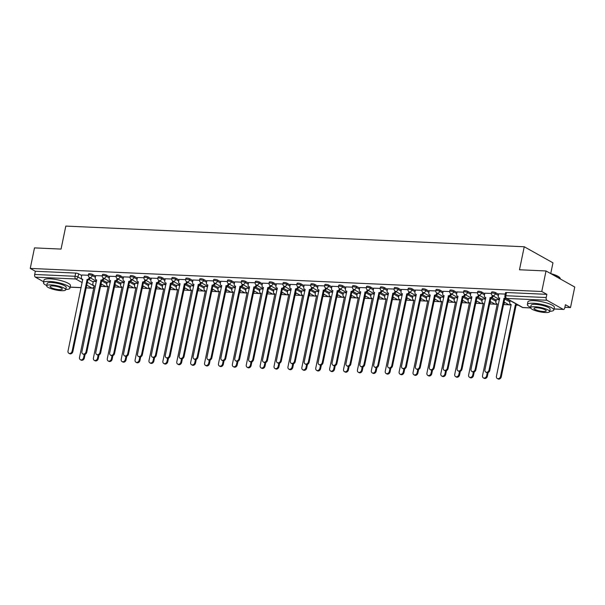 <?xml version="1.0" encoding="UTF-8"?>
<svg xmlns="http://www.w3.org/2000/svg" width="605" height="605" viewBox="0 0 605 605"><rect width="100%" height="100%" fill="white"/><g stroke="black" fill="none" stroke-linecap="round" stroke-linejoin="round"><path stroke-width="0.91" d="M95.613 276.167L92.52 274.436A2.163 0.484 -168.3 0 0 89.585 273.71A2.163 0.484 -168.3 0 0 88.617 273.914L88.383 275.048A2.163 0.484 11.7 0 1 89.351 274.844A2.163 0.484 11.7 0 1 92.285 275.57L95.378 277.302M109.513 276.795L106.412 275.063A2.163 0.484 -168.3 0 0 103.485 274.337A2.163 0.484 -168.3 0 0 102.517 274.541L102.283 275.676A2.163 0.484 11.7 0 1 103.251 275.472A2.163 0.484 11.7 0 1 106.177 276.198L109.278 277.929M123.412 277.423L120.312 275.683A2.163 0.484 -168.3 0 0 117.378 274.965A2.163 0.484 -168.3 0 0 116.41 275.169L116.175 276.303A2.163 0.484 11.7 0 1 117.143 276.099A2.163 0.484 11.7 0 1 120.077 276.825L123.178 278.557M137.305 278.05L134.212 276.311A2.163 0.484 -168.3 0 0 131.277 275.593A2.163 0.484 -168.3 0 0 130.309 275.797L130.075 276.931A2.163 0.484 11.7 0 1 131.043 276.727A2.163 0.484 11.7 0 1 133.977 277.445L137.07 279.185M151.205 278.671L148.104 276.939A2.163 0.484 -168.3 0 0 145.177 276.22A2.163 0.484 -168.3 0 0 144.209 276.424L143.975 277.559A2.163 0.484 11.7 0 1 144.943 277.355A2.163 0.484 11.7 0 1 147.87 278.073L150.97 279.812M165.105 279.298L162.004 277.566A2.163 0.484 -168.3 0 0 159.07 276.848A2.163 0.484 -168.3 0 0 158.102 277.052L157.867 278.187A2.163 0.484 11.7 0 1 158.835 277.982A2.163 0.484 11.7 0 1 161.769 278.701L164.87 280.433M178.997 279.926L175.904 278.194A2.163 0.484 -168.3 0 0 172.969 277.468A2.163 0.484 -168.3 0 0 172.001 277.672L171.767 278.814A2.163 0.484 11.7 0 1 172.735 278.61A2.163 0.484 11.7 0 1 175.669 279.329L178.762 281.06M192.897 280.554L189.796 278.822A2.163 0.484 -168.3 0 0 186.869 278.096A2.163 0.484 -168.3 0 0 185.901 278.3L185.667 279.434A2.163 0.484 11.7 0 1 186.635 279.23A2.163 0.484 11.7 0 1 189.562 279.956L192.662 281.688M206.797 281.181L203.696 279.45A2.163 0.484 -168.3 0 0 200.762 278.724A2.163 0.484 -168.3 0 0 199.794 278.928L199.559 280.062A2.163 0.484 11.7 0 1 200.527 279.858A2.163 0.484 11.7 0 1 203.462 280.584L206.562 282.316M220.689 281.809L217.596 280.077A2.163 0.484 -168.3 0 0 214.662 279.351A2.163 0.484 -168.3 0 0 213.694 279.555L213.459 280.69A2.163 0.484 11.7 0 1 214.427 280.486A2.163 0.484 11.7 0 1 217.354 281.212L220.454 282.943M234.589 282.437L231.488 280.705A2.163 0.484 -168.3 0 0 228.561 279.979A2.163 0.484 -168.3 0 0 227.593 280.183L227.351 281.317A2.163 0.484 11.7 0 1 228.327 281.113A2.163 0.484 11.7 0 1 231.254 281.839L234.354 283.571M248.489 283.064L245.388 281.333A2.163 0.484 -168.3 0 0 242.454 280.607A2.163 0.484 -168.3 0 0 241.486 280.811L241.251 281.945A2.163 0.484 11.7 0 1 242.219 281.741A2.163 0.484 11.7 0 1 245.154 282.467L248.247 284.199M262.381 283.692L259.28 281.96A2.163 0.484 -168.3 0 0 256.354 281.234A2.163 0.484 -168.3 0 0 255.386 281.438L255.151 282.573A2.163 0.484 11.7 0 1 256.119 282.369A2.163 0.484 11.7 0 1 259.046 283.095L262.147 284.826M276.281 284.32L273.18 282.58A2.163 0.484 -168.3 0 0 270.253 281.862A2.163 0.484 -168.3 0 0 269.278 282.066L269.043 283.201A2.163 0.484 11.7 0 1 270.012 282.996A2.163 0.484 11.7 0 1 272.946 283.715L276.046 285.454M290.173 284.947L287.08 283.208A2.163 0.484 -168.3 0 0 284.146 282.49A2.163 0.484 -168.3 0 0 283.178 282.694L282.943 283.828A2.163 0.484 11.7 0 1 283.911 283.624A2.163 0.484 11.7 0 1 286.846 284.342L289.939 286.082M304.073 285.568L300.972 283.836A2.163 0.484 -168.3 0 0 298.046 283.117A2.163 0.484 -168.3 0 0 297.078 283.321L296.843 284.456A2.163 0.484 11.7 0 1 297.811 284.252A2.163 0.484 11.7 0 1 300.738 284.97L303.839 286.702M317.973 286.195L314.872 284.463A2.163 0.484 -168.3 0 0 311.938 283.745A2.163 0.484 -168.3 0 0 310.97 283.949L310.736 285.084A2.163 0.484 11.7 0 1 311.704 284.879A2.163 0.484 11.7 0 1 314.638 285.598L317.738 287.33M331.865 286.823L328.772 285.091A2.163 0.484 -168.3 0 0 325.838 284.365A2.163 0.484 -168.3 0 0 324.87 284.569L324.635 285.704A2.163 0.484 11.7 0 1 325.603 285.499A2.163 0.484 11.7 0 1 328.538 286.226L331.631 287.957M345.765 287.451L342.664 285.719A2.163 0.484 -168.3 0 0 339.738 284.993A2.163 0.484 -168.3 0 0 338.77 285.197L338.535 286.331A2.163 0.484 11.7 0 1 339.503 286.127A2.163 0.484 11.7 0 1 342.43 286.853L345.531 288.585M359.665 288.078L356.564 286.346A2.163 0.484 -168.3 0 0 353.63 285.62A2.163 0.484 -168.3 0 0 352.662 285.825L352.428 286.959A2.163 0.484 11.7 0 1 353.396 286.755A2.163 0.484 11.7 0 1 356.33 287.481L359.43 289.213M373.557 288.706L370.464 286.974A2.163 0.484 -168.3 0 0 367.53 286.248A2.163 0.484 -168.3 0 0 366.562 286.452L366.327 287.587A2.163 0.484 11.7 0 1 367.296 287.383A2.163 0.484 11.7 0 1 370.222 288.109L373.323 289.84M387.457 289.334L384.356 287.602A2.163 0.484 -168.3 0 0 381.43 286.876A2.163 0.484 -168.3 0 0 380.462 287.08L380.227 288.214A2.163 0.484 11.7 0 1 381.195 288.01A2.163 0.484 11.7 0 1 384.122 288.736L387.223 290.468M401.357 289.961L398.256 288.23A2.163 0.484 -168.3 0 0 395.322 287.504A2.163 0.484 -168.3 0 0 394.354 287.708L394.12 288.842A2.163 0.484 11.7 0 1 395.088 288.638A2.163 0.484 11.7 0 1 398.022 289.364L401.123 291.096M415.249 290.589L412.156 288.85A2.163 0.484 -168.3 0 0 409.222 288.131A2.163 0.484 -168.3 0 0 408.254 288.335L408.02 289.47A2.163 0.484 11.7 0 1 408.988 289.266A2.163 0.484 11.7 0 1 411.914 289.992L415.015 291.723M429.149 291.217L426.049 289.477A2.163 0.484 -168.3 0 0 423.122 288.759A2.163 0.484 -168.3 0 0 422.154 288.963L421.912 290.098A2.163 0.484 11.7 0 1 422.887 289.893A2.163 0.484 11.7 0 1 425.814 290.612L428.915 292.351M443.049 291.837L439.948 290.105A2.163 0.484 -168.3 0 0 437.014 289.387A2.163 0.484 -168.3 0 0 436.046 289.591L435.812 290.725A2.163 0.484 11.7 0 1 436.78 290.521A2.163 0.484 11.7 0 1 439.714 291.239L442.807 292.979M456.941 292.465L453.841 290.733A2.163 0.484 -168.3 0 0 450.914 290.014A2.163 0.484 -168.3 0 0 449.946 290.219L449.712 291.353A2.163 0.484 11.7 0 1 450.68 291.149A2.163 0.484 11.7 0 1 453.606 291.867L456.707 293.599M470.841 293.092L467.741 291.36A2.163 0.484 -168.3 0 0 464.814 290.634A2.163 0.484 -168.3 0 0 463.838 290.839L463.604 291.981A2.163 0.484 11.7 0 1 464.572 291.776A2.163 0.484 11.7 0 1 467.506 292.495L470.607 294.227M484.734 293.72L481.64 291.988A2.163 0.484 -168.3 0 0 478.706 291.262A2.163 0.484 -168.3 0 0 477.738 291.466L477.504 292.601A2.163 0.484 11.7 0 1 478.472 292.397A2.163 0.484 11.7 0 1 481.406 293.123L484.499 294.854M498.633 294.348L495.533 292.616A2.163 0.484 -168.3 0 0 492.606 291.89A2.163 0.484 -168.3 0 0 491.638 292.094L491.404 293.228A2.163 0.484 11.7 0 1 492.372 293.024A2.163 0.484 11.7 0 1 495.298 293.75L498.399 295.482M100.407 286.354L106.004 286.611M107.327 286.672L108.189 286.709M114.307 286.982L119.903 287.231M121.227 287.292L122.081 287.337M128.2 287.609L133.796 287.859M135.127 287.92L135.981 287.957M142.099 288.237L147.696 288.487M149.019 288.547L149.881 288.585M155.999 288.865L161.588 289.114M162.919 289.175L163.773 289.213M169.892 289.493L175.488 289.742M176.819 289.803L177.673 289.84M183.791 290.12L189.388 290.37M190.711 290.43L191.573 290.468M197.691 290.748L203.28 290.997M204.611 291.058L205.466 291.096M211.584 291.368L217.18 291.625M218.511 291.686L219.365 291.723M225.484 291.996L231.08 292.253M232.403 292.313L233.265 292.351M239.383 292.623L244.972 292.88M246.303 292.941L247.158 292.979M253.276 293.251L258.872 293.508M260.203 293.561L261.058 293.606M267.176 293.879L272.772 294.128M274.095 294.189L274.957 294.227M281.075 294.506L286.664 294.756M287.995 294.816L288.85 294.854M294.968 295.134L300.564 295.384M301.887 295.444L302.75 295.482M308.868 295.762L314.464 296.011M315.787 296.072L316.642 296.11M322.76 296.389L328.356 296.639M329.687 296.7L330.542 296.737M336.66 297.017L342.256 297.267M343.579 297.327L344.442 297.365M350.56 297.645L356.148 297.894M357.479 297.955L358.334 297.993M364.452 298.265L370.048 298.522M371.379 298.583L372.234 298.62M378.352 298.893L383.948 299.15M385.272 299.21L386.134 299.248M392.252 299.52L397.84 299.777M399.171 299.838L400.026 299.876M406.144 300.148L411.74 300.398M413.071 300.458L413.926 300.503M420.044 300.776L425.64 301.025M426.964 301.086L427.826 301.124M433.944 301.403L439.533 301.653M440.863 301.713L441.718 301.751M447.836 302.031L453.432 302.281M454.763 302.341L455.618 302.379M461.736 302.659L467.332 302.908M468.656 302.969L469.518 303.007M475.636 303.286L481.225 303.536M482.556 303.597L483.41 303.634M489.528 303.914L495.124 304.164M496.448 304.224L497.31 304.262M503.428 304.534L509.024 304.791M510.348 304.852L511.202 304.89M516.564 305.132L518.387 305.215M564.881 307.31L570.5 307.567L565.41 304.723L564.752 307.915A2.163 1.225 92.6 0 1 563.505 309.435A2.163 1.225 92.6 0 1 563.172 309.337L546.92 300.246L506.559 298.424L522.818 307.522L530.577 307.869M560.268 278.935L560.283 278.845A13.514 3.04 -168.3 0 0 560.071 278.088L559.822 277.725A13.189 2.972 11.7 0 0 550.731 273.596L552.97 262.827L524.24 246.757L519.476 269.769L546.028 270.964L541.77 291.497L30.25 268.416L34.5 247.884L61.052 249.086L65.816 226.081L524.24 246.757M546.028 270.964L574.75 287.035L570.5 307.567M43.643 281.779L35.392 277.166A2.163 1.225 -87.4 0 1 34.674 274.458L35.332 271.259L75.693 273.082A2.163 0.484 11.7 0 1 78.62 273.808L81.72 275.54M88.95 279.586L93.208 281.968M35.332 271.259L30.25 268.416M546.86 294.34L506.498 292.517A2.163 0.484 -168.3 0 0 505.53 292.722L504.873 295.921A2.163 0.484 11.7 0 1 505.84 295.716L546.194 297.539L546.86 294.34L541.77 291.497M546.194 297.539A2.163 1.225 92.6 0 0 546.92 300.246M505.258 294.06L498.747 293.818M491.366 293.433L484.847 293.191M499.458 299.702L496.334 299.619M477.474 292.805L470.947 292.563M485.558 299.082L482.442 298.991M463.574 292.177L457.055 291.935M471.666 298.454L468.542 298.363M449.681 291.549L443.155 291.308M457.766 297.826L454.642 297.736M435.781 290.922L429.255 290.68M443.866 297.199L440.75 297.108M421.882 290.294L415.363 290.052M429.973 296.571L426.85 296.48M407.989 289.666L401.463 289.424M416.074 295.943L412.958 295.853M394.089 289.046L387.571 288.797M402.181 295.316L399.058 295.225M380.19 288.419L373.671 288.169M388.281 294.688L385.158 294.597M366.297 287.791L359.771 287.541M374.382 294.06L371.266 293.97M352.397 287.163L345.878 286.921M360.489 293.433L357.366 293.342M338.498 286.536L331.979 286.294M346.589 292.812L343.466 292.722M324.605 285.908L318.079 285.666M332.69 292.185L329.574 292.094M310.705 285.28L304.186 285.038M318.797 291.557L315.674 291.466M296.805 284.652L290.287 284.41M304.897 290.929L301.774 290.839M282.913 284.025L276.387 283.783M290.997 290.302L287.882 290.211M269.013 283.397L262.494 283.155M277.105 289.674L273.982 289.583M255.121 282.769L248.595 282.527M263.205 289.046L260.089 288.956M241.221 282.149L234.702 281.9M249.305 288.419L246.19 288.328M227.321 281.522L220.802 281.272M235.413 287.791L232.29 287.7M213.429 280.894L206.902 280.652M221.513 287.163L218.397 287.072M199.529 280.266L193.01 280.024M207.621 286.536L204.498 286.445M185.629 279.639L179.11 279.397M193.721 285.915L190.598 285.825M171.737 279.011L165.21 278.769M179.821 285.288L176.705 285.197M157.837 278.383L151.318 278.141M165.929 284.66L162.805 284.569M143.937 277.755L137.418 277.513M152.029 284.032L148.906 283.942M130.045 277.128L123.518 276.886M138.129 283.405L135.013 283.314M116.145 276.5L109.626 276.258M124.237 282.777L121.113 282.686M102.245 275.88L95.726 275.63M110.337 282.149L107.214 282.059M102.85 280.213L107.108 282.596M116.742 280.841L121 283.223M130.642 281.461L134.9 283.851M144.535 282.089L148.8 284.471M158.434 282.716L162.692 285.099M172.334 283.344L176.592 285.726M186.227 283.972L190.492 286.354M200.126 284.6L204.384 286.982M214.026 285.227L218.284 287.609M227.919 285.855L232.184 288.237M241.819 286.483L246.076 288.865M255.718 287.11L259.976 289.493M269.611 287.738L273.876 290.12M283.511 288.358L287.768 290.748M297.41 288.986L301.668 291.368M311.303 289.613L315.56 291.996M325.203 290.241L329.46 292.623M339.095 290.869L343.36 293.251M352.995 291.497L357.252 293.879M366.895 292.124L371.152 294.506M380.787 292.752L385.052 295.134M394.687 293.38L398.945 295.762M408.587 294.007L412.844 296.389M422.479 294.627L426.744 297.017M436.379 295.255L440.637 297.637M450.279 295.883L454.536 298.265M464.171 296.51L468.436 298.893M478.071 297.138L482.329 299.52M491.971 297.766L496.229 300.148M505.863 298.394L510.121 300.776M88.353 275.252L81.826 275.003M96.437 281.522L93.321 281.431M498.754 293.765L498.301 295.958A2.163 1.717 -60.8 0 0 499.027 297.932A2.163 1.717 -60.8 0 0 499.654 298.106L484.938 369.814A2.488 1.974 -60.8 0 0 485.777 372.075A2.488 1.974 -60.8 0 0 489.037 369.995L504.018 298.303A2.163 1.717 -60.8 0 0 505.364 297.789M506.007 298.288A2.163 1.717 119.2 0 1 504.767 298.719L489.785 370.419A2.488 1.974 119.2 0 1 486.518 372.498L485.777 372.075M503.889 298.295L504.63 298.711M517.502 304.716A2.163 1.717 119.2 0 1 516.254 305.147L515.513 304.731A2.163 1.717 -60.8 0 0 516.753 304.3M510.159 300.609L509.788 302.387A2.163 1.717 -60.8 0 0 510.514 304.353A2.163 1.717 -60.8 0 0 511.142 304.534L496.433 376.242A2.488 1.974 -60.8 0 0 497.265 378.503A2.488 1.974 -60.8 0 0 500.524 376.423L515.377 304.723M516.125 305.139L501.273 376.847A2.488 1.974 119.2 0 1 498.013 378.919L497.265 378.503M484.855 293.138L484.401 295.331A2.163 1.717 -60.8 0 0 485.127 297.305A2.163 1.717 -60.8 0 0 485.755 297.478L471.045 369.186A2.488 1.974 -60.8 0 0 471.877 371.447A2.488 1.974 -60.8 0 0 475.137 369.375L490.126 297.675A2.163 1.717 -60.8 0 0 492.334 295.694L493.075 296.11A2.163 1.717 119.2 0 1 490.867 298.091L475.885 369.791A2.488 1.974 119.2 0 1 472.626 371.871L471.877 371.447M489.989 297.668L490.738 298.084M470.962 292.51L470.508 294.703A2.163 1.717 -60.8 0 0 471.234 296.677A2.163 1.717 -60.8 0 0 471.862 296.851L457.146 368.558A2.488 1.974 -60.8 0 0 457.977 370.82A2.488 1.974 -60.8 0 0 461.244 368.748L476.226 297.047A2.163 1.717 -60.8 0 0 478.434 295.066L479.183 295.482A2.163 1.717 119.2 0 1 476.974 297.463L461.993 369.163A2.488 1.974 119.2 0 1 458.726 371.243L457.977 370.82M476.09 297.04L476.838 297.456M496.35 299.566L495.896 301.759A2.163 1.717 -60.8 0 0 496.622 303.725A2.163 1.717 -60.8 0 0 497.249 303.907L482.533 375.614A2.488 1.974 -60.8 0 0 483.365 377.875A2.488 1.974 -60.8 0 0 486.632 375.796L487.275 372.695M504.608 302.349L504.57 302.538A2.163 1.717 119.2 0 1 503.504 304.164M488.144 372.521L487.38 376.219A2.488 1.974 119.2 0 1 484.113 378.299L483.365 377.875M482.45 298.938L481.996 301.131A2.163 1.717 -60.8 0 0 482.722 303.105A2.163 1.717 -60.8 0 0 483.35 303.279L468.633 374.987A2.488 1.974 -60.8 0 0 469.472 377.248A2.488 1.974 -60.8 0 0 472.732 375.176L473.375 372.075M490.708 301.721L490.67 301.91A2.163 1.717 119.2 0 1 489.604 303.536M474.244 371.893L473.481 375.592A2.488 1.974 119.2 0 1 470.214 377.671L469.472 377.248M549.695 311.303A13.514 3.04 -168.3 0 0 553.832 310.002A13.514 3.04 -168.3 0 0 547.207 305.873A13.514 3.04 -168.3 0 0 533.413 303.249A13.514 3.04 -168.3 0 0 527.363 304.519A13.514 3.04 -168.3 0 0 530.638 307.355M553.832 310.002L554.369 307.423A13.514 3.04 -168.3 0 0 547.744 303.294A13.514 3.04 -168.3 0 0 533.95 300.67A13.514 3.04 -168.3 0 0 527.893 301.94L527.363 304.519M530.577 307.665L531.069 305.291A9.733 2.193 11.7 0 1 535.425 304.368A9.733 2.193 11.7 0 1 545.355 306.259A9.733 2.193 11.7 0 1 550.127 309.238L549.635 311.613A9.733 2.193 -168.3 0 0 544.863 308.633A9.733 2.193 -168.3 0 0 534.933 306.743A9.733 2.193 -168.3 0 0 530.577 307.665A9.733 2.193 -168.3 0 0 535.349 310.637A9.733 2.193 -168.3 0 0 545.279 312.528A9.733 2.193 -168.3 0 0 549.635 311.613M543.441 311.499A6.269 1.414 -168.3 0 0 546.247 310.909A6.269 1.414 -168.3 0 0 543.169 308.989A6.269 1.414 -168.3 0 0 536.771 307.771A6.269 1.414 -168.3 0 0 533.965 308.361A6.269 1.414 -168.3 0 0 537.036 310.282A6.269 1.414 -168.3 0 0 543.441 311.499M560.071 278.088A13.514 3.04 -168.3 0 0 551.601 274.088M65.794 289.47A13.514 3.04 -168.3 0 0 69.923 288.177A13.514 3.04 -168.3 0 0 63.298 284.04A13.514 3.04 -168.3 0 0 49.512 281.416A13.514 3.04 -168.3 0 0 43.454 282.694A13.514 3.04 -168.3 0 0 46.729 285.53M69.923 288.177L70.46 285.59A13.514 3.04 -168.3 0 0 63.835 281.461A13.514 3.04 -168.3 0 0 50.041 278.837A13.514 3.04 -168.3 0 0 43.991 280.115L43.454 282.694M46.668 285.832L47.16 283.458A9.733 2.193 11.7 0 1 51.523 282.543A9.733 2.193 11.7 0 1 61.453 284.426A9.733 2.193 11.7 0 1 66.217 287.405L65.726 289.78A9.733 2.193 -168.3 0 0 60.961 286.8A9.733 2.193 -168.3 0 0 51.032 284.91A9.733 2.193 -168.3 0 0 46.668 285.832A9.733 2.193 -168.3 0 0 51.44 288.804A9.733 2.193 -168.3 0 0 61.37 290.695A9.733 2.193 -168.3 0 0 65.726 289.78M59.532 289.666A6.269 1.414 -168.3 0 0 62.338 289.077A6.269 1.414 -168.3 0 0 59.267 287.156A6.269 1.414 -168.3 0 0 52.869 285.938A6.269 1.414 -168.3 0 0 50.056 286.536A6.269 1.414 -168.3 0 0 53.134 288.449A6.269 1.414 -168.3 0 0 59.532 289.666M457.062 291.882L456.609 294.083A2.163 1.717 -60.8 0 0 457.335 296.049A2.163 1.717 -60.8 0 0 457.962 296.223L443.246 367.931A2.488 1.974 -60.8 0 0 444.085 370.2A2.488 1.974 -60.8 0 0 447.345 368.12L462.326 296.42A2.163 1.717 -60.8 0 0 464.534 294.438L465.283 294.854A2.163 1.717 119.2 0 1 463.075 296.836L448.093 368.536A2.488 1.974 119.2 0 1 444.826 370.615L444.085 370.2M462.197 296.412L462.938 296.836M443.17 291.255L442.709 293.455A2.163 1.717 -60.8 0 0 443.435 295.421A2.163 1.717 -60.8 0 0 444.062 295.595L429.353 367.303A2.488 1.974 -60.8 0 0 430.185 369.572A2.488 1.974 -60.8 0 0 433.445 367.492L448.434 295.792A2.163 1.717 -60.8 0 0 450.642 293.811L451.39 294.227A2.163 1.717 119.2 0 1 449.175 296.208L434.193 367.908A2.488 1.974 119.2 0 1 430.934 369.988L430.185 369.572M448.297 295.784L449.046 296.208M429.27 290.627L428.816 292.828A2.163 1.717 -60.8 0 0 429.542 294.794A2.163 1.717 -60.8 0 0 430.17 294.968L415.454 366.683A2.488 1.974 -60.8 0 0 416.285 368.944A2.488 1.974 -60.8 0 0 419.552 366.864L434.534 295.164A2.163 1.717 -60.8 0 0 436.742 293.183L437.491 293.599A2.163 1.717 119.2 0 1 435.282 295.588L420.301 367.28A2.488 1.974 119.2 0 1 417.034 369.36L416.285 368.944M434.398 295.157L435.146 295.58M468.557 298.31L468.096 300.503A2.163 1.717 -60.8 0 0 468.822 302.477A2.163 1.717 -60.8 0 0 469.45 302.651L454.741 374.359A2.488 1.974 -60.8 0 0 455.573 376.62A2.488 1.974 -60.8 0 0 458.832 374.548L459.475 371.447M476.816 301.093L476.778 301.282A2.163 1.717 119.2 0 1 475.711 302.908M460.344 371.266L459.581 374.964A2.488 1.974 119.2 0 1 456.321 377.044L455.573 376.62M454.658 297.683L454.204 299.883A2.163 1.717 -60.8 0 0 454.93 301.85A2.163 1.717 -60.8 0 0 455.557 302.024L440.841 373.731A2.488 1.974 -60.8 0 0 441.673 376A2.488 1.974 -60.8 0 0 444.94 373.92L445.583 370.82M462.916 300.466L462.878 300.655A2.163 1.717 119.2 0 1 461.812 302.281M446.452 370.638L445.688 374.336A2.488 1.974 119.2 0 1 442.421 376.416L441.673 376M440.758 297.055L440.304 299.256A2.163 1.717 -60.8 0 0 441.03 301.222A2.163 1.717 -60.8 0 0 441.658 301.396L426.941 373.103A2.488 1.974 -60.8 0 0 427.78 375.372A2.488 1.974 -60.8 0 0 431.04 373.293L431.683 370.192M449.016 299.846L448.978 300.027A2.163 1.717 119.2 0 1 447.919 301.653M432.552 370.01L431.788 373.709A2.488 1.974 119.2 0 1 428.522 375.788L427.78 375.372M426.865 296.427L426.404 298.628A2.163 1.717 -60.8 0 0 427.13 300.594A2.163 1.717 -60.8 0 0 427.765 300.768L413.049 372.483A2.488 1.974 -60.8 0 0 413.88 374.745A2.488 1.974 -60.8 0 0 417.147 372.665L417.783 369.564M435.124 299.218L435.086 299.399A2.163 1.717 119.2 0 1 434.019 301.025M418.66 369.383L417.889 373.081A2.488 1.974 119.2 0 1 414.629 375.16L413.88 374.745M412.965 295.8L412.512 298A2.163 1.717 -60.8 0 0 413.238 299.967A2.163 1.717 -60.8 0 0 413.865 300.14L399.149 371.856A2.488 1.974 -60.8 0 0 399.981 374.117A2.488 1.974 -60.8 0 0 403.248 372.037L403.89 368.937M421.224 298.59L421.186 298.772A2.163 1.717 119.2 0 1 420.12 300.398M404.76 368.755L403.996 372.453A2.488 1.974 119.2 0 1 400.729 374.533L399.981 374.117M399.066 295.179L398.612 297.373A2.163 1.717 -60.8 0 0 399.338 299.339A2.163 1.717 -60.8 0 0 399.965 299.513L385.249 371.228A2.488 1.974 -60.8 0 0 386.088 373.489A2.488 1.974 -60.8 0 0 389.348 371.409L389.991 368.309M407.324 297.962L407.286 298.144A2.163 1.717 119.2 0 1 406.227 299.77M390.86 368.127L390.096 371.825A2.488 1.974 119.2 0 1 386.837 373.905L386.088 373.489M385.173 294.552L384.719 296.745A2.163 1.717 -60.8 0 0 385.445 298.711A2.163 1.717 -60.8 0 0 386.073 298.893L371.357 370.6A2.488 1.974 -60.8 0 0 372.188 372.861A2.488 1.974 -60.8 0 0 375.455 370.782L376.098 367.681M393.431 297.335L393.394 297.524A2.163 1.717 119.2 0 1 392.327 299.142M376.968 367.507L376.197 371.198A2.488 1.974 119.2 0 1 372.937 373.277L372.188 372.861M371.273 293.924L370.82 296.117A2.163 1.717 -60.8 0 0 371.546 298.084A2.163 1.717 -60.8 0 0 372.173 298.265L357.457 369.973A2.488 1.974 -60.8 0 0 358.296 372.234A2.488 1.974 -60.8 0 0 361.556 370.154L362.198 367.053M379.532 296.707L379.494 296.896A2.163 1.717 119.2 0 1 378.427 298.522M363.068 366.88L362.304 370.578A2.488 1.974 119.2 0 1 359.037 372.65L358.296 372.234M357.373 293.296L356.92 295.49A2.163 1.717 -60.8 0 0 357.646 297.456A2.163 1.717 -60.8 0 0 358.273 297.637L343.557 369.345A2.488 1.974 -60.8 0 0 344.396 371.606A2.488 1.974 -60.8 0 0 347.656 369.526L348.298 366.426M365.632 296.079L365.594 296.268A2.163 1.717 119.2 0 1 364.535 297.894M349.168 366.252L348.404 369.95A2.488 1.974 119.2 0 1 345.145 372.022L344.396 371.606M343.481 292.669L343.027 294.862A2.163 1.717 -60.8 0 0 343.753 296.836A2.163 1.717 -60.8 0 0 344.381 297.01L329.664 368.717A2.488 1.974 -60.8 0 0 330.496 370.978A2.488 1.974 -60.8 0 0 333.763 368.906L334.406 365.798M351.739 295.452L351.702 295.641A2.163 1.717 119.2 0 1 350.635 297.267M335.276 365.624L334.505 369.322A2.488 1.974 119.2 0 1 331.245 371.402L330.496 370.978M329.581 292.041L329.128 294.234A2.163 1.717 -60.8 0 0 329.854 296.208A2.163 1.717 -60.8 0 0 330.481 296.382L315.765 368.09A2.488 1.974 -60.8 0 0 316.604 370.351A2.488 1.974 -60.8 0 0 319.863 368.279L320.506 365.178M337.84 294.824L337.802 295.013A2.163 1.717 119.2 0 1 336.735 296.639M321.376 364.996L320.612 368.695A2.488 1.974 119.2 0 1 317.345 370.774L316.604 370.351M315.681 291.413L315.228 293.614A2.163 1.717 -60.8 0 0 315.954 295.58A2.163 1.717 -60.8 0 0 316.581 295.754L301.872 367.462A2.488 1.974 -60.8 0 0 302.704 369.731A2.488 1.974 -60.8 0 0 305.964 367.651L306.606 364.55M323.947 294.196L323.902 294.385A2.163 1.717 119.2 0 1 322.843 296.011M307.476 364.369L306.712 368.067A2.488 1.974 119.2 0 1 303.453 370.147L302.704 369.731M301.789 290.786L301.335 292.986A2.163 1.717 -60.8 0 0 302.061 294.953A2.163 1.717 -60.8 0 0 302.689 295.127L287.972 366.834A2.488 1.974 -60.8 0 0 288.804 369.103A2.488 1.974 -60.8 0 0 292.071 367.023L292.714 363.923M310.047 293.576L310.01 293.758A2.163 1.717 119.2 0 1 308.943 295.384M293.584 363.741L292.82 367.439A2.488 1.974 119.2 0 1 289.553 369.519L288.804 369.103M287.889 290.158L287.435 292.359A2.163 1.717 -60.8 0 0 288.161 294.325A2.163 1.717 -60.8 0 0 288.789 294.499L274.073 366.207A2.488 1.974 -60.8 0 0 274.912 368.475A2.488 1.974 -60.8 0 0 278.171 366.396L278.814 363.295M296.148 292.949L296.11 293.13A2.163 1.717 119.2 0 1 295.043 294.756M279.684 363.113L278.92 366.812A2.488 1.974 119.2 0 1 275.653 368.891L274.912 368.475M273.997 289.53L273.536 291.731A2.163 1.717 -60.8 0 0 274.262 293.697A2.163 1.717 -60.8 0 0 274.889 293.871L260.18 365.586A2.488 1.974 -60.8 0 0 261.012 367.848A2.488 1.974 -60.8 0 0 264.272 365.768L264.914 362.667M282.255 292.321L282.217 292.502A2.163 1.717 119.2 0 1 281.151 294.128M265.784 362.486L265.02 366.184A2.488 1.974 119.2 0 1 261.761 368.263L261.012 367.848M260.097 288.91L259.643 291.103A2.163 1.717 -60.8 0 0 260.369 293.07A2.163 1.717 -60.8 0 0 260.997 293.243L246.28 364.959A2.488 1.974 -60.8 0 0 247.112 367.22A2.488 1.974 -60.8 0 0 250.379 365.14L251.022 362.04M268.355 291.693L268.317 291.875A2.163 1.717 119.2 0 1 267.251 293.501M251.892 361.858L251.128 365.556A2.488 1.974 119.2 0 1 247.861 367.636L247.112 367.22M246.197 288.282L245.743 290.476A2.163 1.717 -60.8 0 0 246.469 292.442A2.163 1.717 -60.8 0 0 247.097 292.616L232.38 364.331A2.488 1.974 -60.8 0 0 233.22 366.592A2.488 1.974 -60.8 0 0 236.479 364.512L237.122 361.412M254.455 291.065L254.418 291.255A2.163 1.717 119.2 0 1 253.359 292.873M237.992 361.238L237.228 364.928A2.488 1.974 119.2 0 1 233.961 367.008L233.22 366.592M232.305 287.655L231.844 289.848A2.163 1.717 -60.8 0 0 232.57 291.814A2.163 1.717 -60.8 0 0 233.205 291.996L218.488 363.703A2.488 1.974 -60.8 0 0 219.32 365.964A2.488 1.974 -60.8 0 0 222.587 363.885L223.222 360.784M240.563 290.438L240.525 290.627A2.163 1.717 119.2 0 1 239.459 292.253M224.1 360.61L223.328 364.308A2.488 1.974 119.2 0 1 220.069 366.38L219.32 365.964M218.405 287.027L217.951 289.22A2.163 1.717 -60.8 0 0 218.677 291.187A2.163 1.717 -60.8 0 0 219.305 291.368L204.588 363.076A2.488 1.974 -60.8 0 0 205.42 365.337A2.488 1.974 -60.8 0 0 208.687 363.257L209.33 360.156M226.663 289.81L226.625 289.999A2.163 1.717 119.2 0 1 225.559 291.625M210.2 359.983L209.436 363.681A2.488 1.974 119.2 0 1 206.169 365.753L205.42 365.337M415.37 290.007L414.917 292.2A2.163 1.717 -60.8 0 0 415.643 294.166A2.163 1.717 -60.8 0 0 416.27 294.34L401.554 366.055A2.488 1.974 -60.8 0 0 402.393 368.316A2.488 1.974 -60.8 0 0 405.652 366.237L420.634 294.537A2.163 1.717 -60.8 0 0 422.842 292.555L423.591 292.971A2.163 1.717 119.2 0 1 421.383 294.96L406.401 366.653A2.488 1.974 119.2 0 1 403.134 368.732L402.393 368.316M420.505 294.537L421.246 294.953M401.478 289.379L401.017 291.572A2.163 1.717 -60.8 0 0 401.743 293.538A2.163 1.717 -60.8 0 0 402.378 293.712L387.661 365.428A2.488 1.974 -60.8 0 0 388.493 367.689A2.488 1.974 -60.8 0 0 391.76 365.609L406.742 293.909A2.163 1.717 -60.8 0 0 408.95 291.928L409.698 292.344A2.163 1.717 119.2 0 1 407.49 294.332L392.501 366.025A2.488 1.974 119.2 0 1 389.242 368.105L388.493 367.689M406.605 293.909L407.354 294.325M387.578 288.751L387.124 290.945A2.163 1.717 -60.8 0 0 387.85 292.911A2.163 1.717 -60.8 0 0 388.478 293.092L373.761 364.8A2.488 1.974 -60.8 0 0 374.593 367.061A2.488 1.974 -60.8 0 0 377.86 364.981L392.842 293.289A2.163 1.717 -60.8 0 0 395.05 291.3L395.799 291.723A2.163 1.717 119.2 0 1 393.59 293.705L378.609 365.397A2.488 1.974 119.2 0 1 375.342 367.477L374.593 367.061M392.705 293.281L393.454 293.697M373.678 288.124L373.224 290.317A2.163 1.717 -60.8 0 0 373.95 292.283A2.163 1.717 -60.8 0 0 374.578 292.465L359.862 364.172A2.488 1.974 -60.8 0 0 360.701 366.433A2.488 1.974 -60.8 0 0 363.96 364.354L378.942 292.661A2.163 1.717 -60.8 0 0 381.158 290.672L381.899 291.096A2.163 1.717 119.2 0 1 379.69 293.077L364.709 364.777A2.488 1.974 119.2 0 1 361.45 366.849L360.701 366.433M378.813 292.654L379.562 293.07M359.786 287.496L359.332 289.689A2.163 1.717 -60.8 0 0 360.058 291.655A2.163 1.717 -60.8 0 0 360.686 291.837L345.969 363.545A2.488 1.974 -60.8 0 0 346.801 365.806A2.488 1.974 -60.8 0 0 350.068 363.726L365.049 292.034A2.163 1.717 -60.8 0 0 367.258 290.052L368.006 290.468A2.163 1.717 119.2 0 1 365.798 292.449L350.809 364.149A2.488 1.974 119.2 0 1 347.55 366.222L346.801 365.806M364.913 292.026L365.662 292.442M345.886 286.868L345.432 289.061A2.163 1.717 -60.8 0 0 346.158 291.035A2.163 1.717 -60.8 0 0 346.786 291.209L332.069 362.917A2.488 1.974 -60.8 0 0 332.901 365.178A2.488 1.974 -60.8 0 0 336.168 363.106L351.15 291.406A2.163 1.717 -60.8 0 0 353.358 289.424L354.106 289.84A2.163 1.717 119.2 0 1 351.898 291.822L336.917 363.522A2.488 1.974 119.2 0 1 333.65 365.601L332.901 365.178M351.021 291.398L351.762 291.814M331.986 286.241L331.532 288.434A2.163 1.717 -60.8 0 0 332.258 290.408A2.163 1.717 -60.8 0 0 332.886 290.582L318.17 362.289A2.488 1.974 -60.8 0 0 319.009 364.55A2.488 1.974 -60.8 0 0 322.268 362.478L337.257 290.778A2.163 1.717 -60.8 0 0 339.465 288.797L340.207 289.213A2.163 1.717 119.2 0 1 337.998 291.194L323.017 362.894A2.488 1.974 119.2 0 1 319.758 364.974L319.009 364.55M337.121 290.771L337.87 291.187M318.094 285.613L317.64 287.814A2.163 1.717 -60.8 0 0 318.366 289.78A2.163 1.717 -60.8 0 0 318.994 289.954L304.277 361.661A2.488 1.974 -60.8 0 0 305.109 363.93A2.488 1.974 -60.8 0 0 308.376 361.851L323.357 290.15A2.163 1.717 -60.8 0 0 325.566 288.169L326.314 288.585A2.163 1.717 119.2 0 1 324.106 290.566L309.117 362.266A2.488 1.974 119.2 0 1 305.858 364.346L305.109 363.93M323.221 290.143L323.97 290.559M304.194 284.985L303.74 287.186A2.163 1.717 -60.8 0 0 304.466 289.152A2.163 1.717 -60.8 0 0 305.094 289.326L290.377 361.034A2.488 1.974 -60.8 0 0 291.217 363.302A2.488 1.974 -60.8 0 0 294.476 361.223L309.457 289.523A2.163 1.717 -60.8 0 0 311.666 287.541L312.414 287.957A2.163 1.717 119.2 0 1 310.206 289.939L295.225 361.639A2.488 1.974 119.2 0 1 291.958 363.718L291.217 363.302M309.329 289.515L310.07 289.939M290.294 284.358L289.84 286.558A2.163 1.717 -60.8 0 0 290.566 288.524A2.163 1.717 -60.8 0 0 291.194 288.698L276.485 360.406A2.488 1.974 -60.8 0 0 277.317 362.675A2.488 1.974 -60.8 0 0 280.576 360.595L295.565 288.895A2.163 1.717 -60.8 0 0 297.773 286.914L298.515 287.33A2.163 1.717 119.2 0 1 296.306 289.311L281.325 361.011A2.488 1.974 119.2 0 1 278.066 363.091L277.317 362.675M295.429 288.887L296.178 289.311M276.402 283.73L275.948 285.931A2.163 1.717 -60.8 0 0 276.674 287.897A2.163 1.717 -60.8 0 0 277.302 288.071L262.585 359.786A2.488 1.974 -60.8 0 0 263.417 362.047A2.488 1.974 -60.8 0 0 266.684 359.967L281.665 288.267A2.163 1.717 -60.8 0 0 283.874 286.286L284.622 286.702A2.163 1.717 119.2 0 1 282.414 288.691L267.433 360.383A2.488 1.974 119.2 0 1 264.166 362.463L263.417 362.047M281.529 288.267L282.278 288.683M262.502 283.11L262.048 285.303A2.163 1.717 -60.8 0 0 262.774 287.269A2.163 1.717 -60.8 0 0 263.402 287.443L248.685 359.158A2.488 1.974 -60.8 0 0 249.525 361.419A2.488 1.974 -60.8 0 0 252.784 359.34L267.765 287.64A2.163 1.717 -60.8 0 0 269.974 285.658L270.722 286.074A2.163 1.717 119.2 0 1 268.514 288.063L253.533 359.756A2.488 1.974 119.2 0 1 250.266 361.835L249.525 361.419M267.637 287.64L268.378 288.056M248.61 282.482L248.148 284.675A2.163 1.717 -60.8 0 0 248.874 286.641A2.163 1.717 -60.8 0 0 249.502 286.815L234.793 358.531A2.488 1.974 -60.8 0 0 235.625 360.792A2.488 1.974 -60.8 0 0 238.884 358.712L253.873 287.02A2.163 1.717 -60.8 0 0 256.081 285.031L256.83 285.454A2.163 1.717 119.2 0 1 254.614 287.435L239.633 359.128A2.488 1.974 119.2 0 1 236.374 361.208L235.625 360.792M253.737 287.012L254.486 287.428M234.71 281.854L234.256 284.048A2.163 1.717 -60.8 0 0 234.982 286.014A2.163 1.717 -60.8 0 0 235.61 286.195L220.893 357.903A2.488 1.974 -60.8 0 0 221.725 360.164A2.488 1.974 -60.8 0 0 224.992 358.084L239.973 286.392A2.163 1.717 -60.8 0 0 242.181 284.403L242.93 284.826A2.163 1.717 119.2 0 1 240.722 286.808L225.741 358.508A2.488 1.974 119.2 0 1 222.474 360.58L221.725 360.164M239.837 286.384L240.586 286.8M220.81 281.227L220.356 283.42A2.163 1.717 -60.8 0 0 221.082 285.386A2.163 1.717 -60.8 0 0 221.71 285.568L206.993 357.275A2.488 1.974 -60.8 0 0 207.833 359.536A2.488 1.974 -60.8 0 0 211.092 357.457L226.073 285.764A2.163 1.717 -60.8 0 0 228.282 283.775L229.03 284.199A2.163 1.717 119.2 0 1 226.822 286.18L211.841 357.88A2.488 1.974 119.2 0 1 208.574 359.952L207.833 359.536M225.945 285.757L226.686 286.173M206.918 280.599L206.456 282.792A2.163 1.717 -60.8 0 0 207.182 284.758A2.163 1.717 -60.8 0 0 207.817 284.94L193.101 356.647A2.488 1.974 -60.8 0 0 193.933 358.909A2.488 1.974 -60.8 0 0 197.2 356.829L212.181 285.137A2.163 1.717 -60.8 0 0 214.389 283.155L215.138 283.571A2.163 1.717 119.2 0 1 212.93 285.552L197.941 357.252A2.488 1.974 119.2 0 1 194.681 359.332L193.933 358.909M212.045 285.129L212.794 285.545M193.018 279.971L192.564 282.164A2.163 1.717 -60.8 0 0 193.29 284.138A2.163 1.717 -60.8 0 0 193.918 284.312L179.201 356.02A2.488 1.974 -60.8 0 0 180.033 358.281A2.488 1.974 -60.8 0 0 183.3 356.209L198.281 284.509A2.163 1.717 -60.8 0 0 200.489 282.527L201.238 282.943A2.163 1.717 119.2 0 1 199.03 284.925L184.049 356.625A2.488 1.974 119.2 0 1 180.782 358.704L180.033 358.281M198.145 284.501L198.894 284.917M179.118 279.344L178.664 281.537A2.163 1.717 -60.8 0 0 179.39 283.511A2.163 1.717 -60.8 0 0 180.018 283.685L165.301 355.392A2.488 1.974 -60.8 0 0 166.141 357.653A2.488 1.974 -60.8 0 0 169.4 355.581L184.381 283.881A2.163 1.717 -60.8 0 0 186.597 281.9L187.338 282.316A2.163 1.717 119.2 0 1 185.13 284.297L170.149 355.997A2.488 1.974 119.2 0 1 166.889 358.077L166.141 357.653M184.253 283.874L185.001 284.289M165.225 278.716L164.772 280.917A2.163 1.717 -60.8 0 0 165.498 282.883A2.163 1.717 -60.8 0 0 166.125 283.057L151.409 354.764A2.488 1.974 -60.8 0 0 152.241 357.033A2.488 1.974 -60.8 0 0 155.508 354.954L170.489 283.253A2.163 1.717 -60.8 0 0 172.697 281.272L173.446 281.688A2.163 1.717 119.2 0 1 171.238 283.669L156.249 355.369A2.488 1.974 119.2 0 1 152.989 357.449L152.241 357.033M170.353 283.246L171.102 283.669M151.326 278.088L150.872 280.289A2.163 1.717 -60.8 0 0 151.598 282.255A2.163 1.717 -60.8 0 0 152.226 282.429L137.509 354.137A2.488 1.974 -60.8 0 0 138.348 356.405A2.488 1.974 -60.8 0 0 141.608 354.326L156.589 282.626A2.163 1.717 -60.8 0 0 158.797 280.644L159.546 281.06A2.163 1.717 119.2 0 1 157.338 283.042L142.357 354.742A2.488 1.974 119.2 0 1 139.089 356.821L138.348 356.405M156.461 282.618L157.202 283.042M204.505 286.399L204.051 288.593A2.163 1.717 -60.8 0 0 204.777 290.559A2.163 1.717 -60.8 0 0 205.405 290.74L190.688 362.448A2.488 1.974 -60.8 0 0 191.528 364.709A2.488 1.974 -60.8 0 0 194.787 362.629L195.43 359.529M212.763 289.182L212.726 289.371A2.163 1.717 119.2 0 1 211.667 290.997M196.3 359.355L195.536 363.053A2.488 1.974 119.2 0 1 192.277 365.133L191.528 364.709M190.613 285.772L190.159 287.965A2.163 1.717 -60.8 0 0 190.885 289.939A2.163 1.717 -60.8 0 0 191.513 290.113L176.796 361.82A2.488 1.974 -60.8 0 0 177.628 364.081A2.488 1.974 -60.8 0 0 180.895 362.009L181.538 358.909M198.871 288.555L198.833 288.744A2.163 1.717 119.2 0 1 197.767 290.37M182.407 358.727L181.636 362.425A2.488 1.974 119.2 0 1 178.377 364.505L177.628 364.081M176.713 285.144L176.259 287.337A2.163 1.717 -60.8 0 0 176.985 289.311A2.163 1.717 -60.8 0 0 177.613 289.485L162.896 361.193A2.488 1.974 -60.8 0 0 163.736 363.454A2.488 1.974 -60.8 0 0 166.995 361.382L167.638 358.281M184.971 287.927L184.933 288.116A2.163 1.717 119.2 0 1 183.867 289.742M168.508 358.099L167.744 361.798A2.488 1.974 119.2 0 1 164.477 363.877L163.736 363.454M162.813 284.516L162.359 286.717A2.163 1.717 -60.8 0 0 163.085 288.683A2.163 1.717 -60.8 0 0 163.713 288.857L148.996 360.565A2.488 1.974 -60.8 0 0 149.836 362.834A2.488 1.974 -60.8 0 0 153.095 360.754L153.738 357.653M171.071 287.299L171.034 287.488A2.163 1.717 119.2 0 1 169.975 289.114M154.608 357.472L153.844 361.17A2.488 1.974 119.2 0 1 150.584 363.25L149.836 362.834M137.426 277.461L136.972 279.661A2.163 1.717 -60.8 0 0 137.698 281.627A2.163 1.717 -60.8 0 0 138.326 281.801L123.609 353.517A2.488 1.974 -60.8 0 0 124.448 355.778A2.488 1.974 -60.8 0 0 127.708 353.698L142.697 281.998A2.163 1.717 -60.8 0 0 144.905 280.017L145.646 280.433A2.163 1.717 119.2 0 1 143.438 282.422L128.457 354.114A2.488 1.974 119.2 0 1 125.197 356.194L124.448 355.778M142.561 281.99L143.309 282.414M148.921 283.889L148.467 286.089A2.163 1.717 -60.8 0 0 149.193 288.056A2.163 1.717 -60.8 0 0 149.821 288.23L135.104 359.937A2.488 1.974 -60.8 0 0 135.936 362.206A2.488 1.974 -60.8 0 0 139.203 360.126L139.846 357.026M157.179 286.679L157.141 286.861A2.163 1.717 119.2 0 1 156.075 288.487M140.715 356.844L139.944 360.542A2.488 1.974 119.2 0 1 136.685 362.622L135.936 362.206M123.533 276.833L123.08 279.034A2.163 1.717 -60.8 0 0 123.806 281A2.163 1.717 -60.8 0 0 124.433 281.174L109.717 352.889A2.488 1.974 -60.8 0 0 110.549 355.15A2.488 1.974 -60.8 0 0 113.816 353.07L128.797 281.37A2.163 1.717 -60.8 0 0 131.005 279.389L131.754 279.805A2.163 1.717 119.2 0 1 129.546 281.794L114.557 353.486A2.488 1.974 119.2 0 1 111.297 355.566L110.549 355.15M128.661 281.37L129.41 281.786M135.021 283.261L134.567 285.462A2.163 1.717 -60.8 0 0 135.293 287.428A2.163 1.717 -60.8 0 0 135.921 287.602L121.204 359.317A2.488 1.974 -60.8 0 0 122.044 361.578A2.488 1.974 -60.8 0 0 125.303 359.499L125.946 356.398M143.279 286.052L143.241 286.233A2.163 1.717 119.2 0 1 142.175 287.859M126.816 356.216L126.052 359.914A2.488 1.974 119.2 0 1 122.785 361.994L122.044 361.578M109.634 276.213L109.18 278.406A2.163 1.717 -60.8 0 0 109.906 280.372A2.163 1.717 -60.8 0 0 110.533 280.546L95.817 352.261A2.488 1.974 -60.8 0 0 96.656 354.522A2.488 1.974 -60.8 0 0 99.916 352.443L114.897 280.743A2.163 1.717 -60.8 0 0 117.105 278.761L117.854 279.177A2.163 1.717 119.2 0 1 115.646 281.166L100.664 352.859A2.488 1.974 119.2 0 1 97.397 354.938L96.656 354.522M114.768 280.743L115.51 281.159M121.121 282.633L120.667 284.834A2.163 1.717 -60.8 0 0 121.393 286.8A2.163 1.717 -60.8 0 0 122.021 286.974L107.312 358.689A2.488 1.974 -60.8 0 0 108.144 360.951A2.488 1.974 -60.8 0 0 111.403 358.871L112.046 355.77M129.387 285.424L129.341 285.605A2.163 1.717 119.2 0 1 128.283 287.231M112.916 355.589L112.152 359.287A2.488 1.974 119.2 0 1 108.892 361.366L108.144 360.951M95.734 275.585L95.28 277.778A2.163 1.717 -60.8 0 0 96.006 279.744A2.163 1.717 -60.8 0 0 96.634 279.926L81.925 351.634A2.488 1.974 -60.8 0 0 82.756 353.895A2.488 1.974 -60.8 0 0 86.016 351.815L101.005 280.123A2.163 1.717 -60.8 0 0 103.213 278.134L103.954 278.557A2.163 1.717 119.2 0 1 101.746 280.538L86.765 352.231A2.488 1.974 119.2 0 1 83.505 354.311L82.756 353.895M100.869 280.115L101.617 280.531M107.229 282.013L106.775 284.206A2.163 1.717 -60.8 0 0 107.501 286.173A2.163 1.717 -60.8 0 0 108.129 286.346L93.412 358.062A2.488 1.974 -60.8 0 0 94.244 360.323A2.488 1.974 -60.8 0 0 97.511 358.243L98.154 355.143M115.487 284.796L115.449 284.978A2.163 1.717 119.2 0 1 114.383 286.604M99.023 354.961L98.26 358.659A2.488 1.974 119.2 0 1 94.993 360.739L94.244 360.323M81.841 274.957L81.388 277.151A2.163 1.717 -60.8 0 0 82.114 279.117A2.163 1.717 -60.8 0 0 82.741 279.298L68.025 351.006A2.488 1.974 -60.8 0 0 68.857 353.267A2.488 1.974 -60.8 0 0 72.124 351.187L87.105 279.495A2.163 1.717 -60.8 0 0 89.313 277.506L90.062 277.929A2.163 1.717 119.2 0 1 87.854 279.911L72.872 351.611A2.488 1.974 119.2 0 1 69.605 353.683L68.857 353.267M86.969 279.487L87.717 279.903M93.329 281.385L92.875 283.579A2.163 1.717 -60.8 0 0 93.601 285.545A2.163 1.717 -60.8 0 0 94.229 285.726L79.512 357.434A2.488 1.974 -60.8 0 0 80.352 359.695A2.488 1.974 -60.8 0 0 83.611 357.615L84.254 354.515M101.587 284.168L101.549 284.358A2.163 1.717 119.2 0 1 100.483 285.976M85.123 354.341L84.36 358.031A2.488 1.974 119.2 0 1 81.093 360.111L80.352 359.695M92.52 274.436L92.285 275.57A2.163 1.717 119.2 0 1 90.077 277.551A2.163 1.717 -60.8 0 1 89.442 277.377L96.482 281.31M106.412 275.063L106.177 276.198A2.163 1.717 119.2 0 1 103.969 278.179A2.163 1.717 -60.8 0 1 103.342 278.005L110.382 281.938M120.312 275.683L120.077 276.825A2.163 1.717 119.2 0 1 117.869 278.807A2.163 1.717 -60.8 0 1 117.241 278.625L124.275 282.565M134.212 276.311L133.977 277.445A2.163 1.717 119.2 0 1 131.761 279.434A2.163 1.717 -60.8 0 1 131.134 279.253L138.174 283.193M148.104 276.939L147.87 278.073A2.163 1.717 119.2 0 1 145.661 280.062A2.163 1.717 -60.8 0 1 145.034 279.881L152.074 283.821M162.004 277.566L161.769 278.701A2.163 1.717 119.2 0 1 159.561 280.682A2.163 1.717 -60.8 0 1 158.933 280.508L165.967 284.448M175.904 278.194L175.669 279.329A2.163 1.717 119.2 0 1 173.453 281.31A2.163 1.717 -60.8 0 1 172.826 281.136L179.867 285.076M189.796 278.822L189.562 279.956A2.163 1.717 119.2 0 1 187.353 281.938A2.163 1.717 -60.8 0 1 186.726 281.764L193.766 285.704M203.696 279.45L203.462 280.584A2.163 1.717 119.2 0 1 201.253 282.565A2.163 1.717 -60.8 0 1 200.626 282.391L207.659 286.331M217.596 280.077L217.354 281.212A2.163 1.717 119.2 0 1 215.146 283.193A2.163 1.717 -60.8 0 1 214.518 283.019L221.559 286.952M231.488 280.705L231.254 281.839A2.163 1.717 119.2 0 1 229.045 283.821A2.163 1.717 -60.8 0 1 228.418 283.647L235.458 287.579M245.388 281.333L245.154 282.467A2.163 1.717 119.2 0 1 242.945 284.448A2.163 1.717 -60.8 0 1 242.318 284.274L249.351 288.207M259.28 281.96L259.046 283.095A2.163 1.717 119.2 0 1 256.838 285.076A2.163 1.717 -60.8 0 1 256.21 284.902L263.251 288.835M273.18 282.58L272.946 283.715A2.163 1.717 119.2 0 1 270.738 285.704A2.163 1.717 -60.8 0 1 270.11 285.522L277.151 289.462M287.08 283.208L286.846 284.342A2.163 1.717 119.2 0 1 284.637 286.331A2.163 1.717 -60.8 0 1 284.002 286.15L291.043 290.09M300.972 283.836L300.738 284.97A2.163 1.717 119.2 0 1 298.53 286.959A2.163 1.717 -60.8 0 1 297.902 286.778L304.943 290.718M314.872 284.463L314.638 285.598A2.163 1.717 119.2 0 1 312.43 287.579A2.163 1.717 -60.8 0 1 311.802 287.405L318.835 291.345M328.772 285.091L328.538 286.226A2.163 1.717 119.2 0 1 326.322 288.207A2.163 1.717 -60.8 0 1 325.694 288.033L332.735 291.973M342.664 285.719L342.43 286.853A2.163 1.717 119.2 0 1 340.222 288.835A2.163 1.717 -60.8 0 1 339.594 288.661L346.635 292.601M356.564 286.346L356.33 287.481A2.163 1.717 119.2 0 1 354.122 289.462A2.163 1.717 -60.8 0 1 353.494 289.288L360.527 293.221M370.464 286.974L370.222 288.109A2.163 1.717 119.2 0 1 368.014 290.09A2.163 1.717 -60.8 0 1 367.386 289.916L374.427 293.849M384.356 287.602L384.122 288.736A2.163 1.717 119.2 0 1 381.914 290.718A2.163 1.717 -60.8 0 1 381.286 290.544L388.327 294.476M398.256 288.23L398.022 289.364A2.163 1.717 119.2 0 1 395.814 291.345A2.163 1.717 -60.8 0 1 395.186 291.171L402.219 295.104M412.156 288.85L411.914 289.992A2.163 1.717 119.2 0 1 409.706 291.973A2.163 1.717 -60.8 0 1 409.078 291.791L416.119 295.732M426.049 289.477L425.814 290.612A2.163 1.717 119.2 0 1 423.606 292.601A2.163 1.717 -60.8 0 1 422.978 292.419L430.019 296.359M439.948 290.105L439.714 291.239A2.163 1.717 119.2 0 1 437.506 293.228A2.163 1.717 -60.8 0 1 436.878 293.047L443.911 296.987M453.841 290.733L453.606 291.867A2.163 1.717 119.2 0 1 451.398 293.849A2.163 1.717 -60.8 0 1 450.77 293.675L457.811 297.615M467.741 291.36L467.506 292.495A2.163 1.717 119.2 0 1 465.298 294.476A2.163 1.717 -60.8 0 1 464.67 294.302L471.711 298.242M481.64 291.988L481.406 293.123A2.163 1.717 119.2 0 1 479.198 295.104A2.163 1.717 -60.8 0 1 478.563 294.93L485.603 298.87M495.533 292.616L495.298 293.75A2.163 1.717 119.2 0 1 493.09 295.732A2.163 1.717 -60.8 0 1 492.462 295.558L499.503 299.498M78.62 273.808L77.954 277.007L82.787 279.707M87.241 282.195L94.214 286.097A2.163 0.484 11.7 0 1 94.282 286.135M94.251 285.915L94.214 286.097A2.163 1.717 -60.8 0 1 92.005 288.078L86.644 285.084M82.189 282.588L75.746 278.988L35.392 277.166M70.15 287.095L81.153 287.594M86.076 287.814L92.005 288.078A2.163 1.225 92.6 0 0 92.338 288.177A2.163 2.163 0 0 0 93.994 287.519M554.059 308.928L563.172 309.337M101.564 280.758L106.873 283.73M115.464 281.385L120.766 284.358M129.364 282.013L134.665 284.985M143.256 282.641L148.565 285.613M157.156 283.269L162.458 286.233M171.056 283.896L176.357 286.861M184.948 284.524L190.257 287.488M198.848 285.152L204.15 288.116M212.748 285.779L218.05 288.744M226.641 286.407L231.949 289.371M240.54 287.035L245.842 289.999M254.433 287.655L259.742 290.627M268.333 288.282L273.634 291.255M282.232 288.91L287.534 291.882M296.125 289.538L301.434 292.502M310.025 290.166L315.326 293.13M323.925 290.793L329.226 293.758M337.817 291.421L343.126 294.385M351.717 292.049L357.018 295.013M365.617 292.676L370.918 295.641M379.509 293.304L384.818 296.268M393.409 293.924L398.71 296.896M407.309 294.552L412.61 297.524M421.201 295.179L426.51 298.152M435.101 295.807L440.402 298.779M448.993 296.435L454.302 299.399M462.893 297.063L468.194 300.027M476.793 297.69L482.094 300.655M490.685 298.318L495.994 301.282M504.585 298.946L509.886 301.91M510.938 304.587A2.163 2.163 0 0 1 508.722 304.655A2.163 1.717 -60.8 0 0 509.349 304.829A2.163 1.717 -60.8 0 0 510.59 304.398M497.038 303.967A2.163 2.163 0 0 1 494.822 304.028A2.163 1.717 -60.8 0 0 495.45 304.202A2.163 1.717 -60.8 0 0 496.697 303.77M483.138 303.339A2.163 2.163 0 0 1 480.93 303.4A2.163 1.717 -60.8 0 0 481.557 303.574A2.163 1.717 -60.8 0 0 482.798 303.143M469.246 302.712A2.163 2.163 0 0 1 467.03 302.772A2.163 1.717 -60.8 0 0 467.657 302.946A2.163 1.717 -60.8 0 0 468.898 302.515M455.346 302.084A2.163 2.163 0 0 1 453.13 302.145A2.163 1.717 -60.8 0 0 453.765 302.318A2.163 1.717 -60.8 0 0 455.005 301.887M441.453 301.456A2.163 2.163 0 0 1 439.238 301.517A2.163 1.717 -60.8 0 0 439.865 301.691A2.163 1.717 -60.8 0 0 441.105 301.267M427.553 300.829A2.163 2.163 0 0 1 425.338 300.889A2.163 1.717 -60.8 0 0 425.965 301.063A2.163 1.717 -60.8 0 0 427.213 300.64M413.654 300.201A2.163 2.163 0 0 1 411.438 300.262A2.163 1.717 -60.8 0 0 412.073 300.435A2.163 1.717 -60.8 0 0 413.313 300.012M399.761 299.573A2.163 2.163 0 0 1 397.545 299.634A2.163 1.717 -60.8 0 0 398.173 299.815A2.163 1.717 -60.8 0 0 399.413 299.384M385.861 298.946A2.163 2.163 0 0 1 383.646 299.006A2.163 1.717 -60.8 0 0 384.273 299.188A2.163 1.717 -60.8 0 0 385.521 298.757M371.962 298.318A2.163 2.163 0 0 1 369.753 298.378A2.163 1.717 -60.8 0 0 370.381 298.56A2.163 1.717 -60.8 0 0 371.621 298.129M358.069 297.69A2.163 2.163 0 0 1 355.853 297.758A2.163 1.717 -60.8 0 0 356.481 297.932A2.163 1.717 -60.8 0 0 357.721 297.501M344.169 297.07A2.163 2.163 0 0 1 341.954 297.131A2.163 1.717 -60.8 0 0 342.581 297.305A2.163 1.717 -60.8 0 0 343.829 296.873M330.269 296.442A2.163 2.163 0 0 1 328.061 296.503A2.163 1.717 -60.8 0 0 328.689 296.677A2.163 1.717 -60.8 0 0 329.929 296.246M316.377 295.815A2.163 2.163 0 0 1 314.161 295.875A2.163 1.717 -60.8 0 0 314.789 296.049A2.163 1.717 -60.8 0 0 316.029 295.618M302.477 295.187A2.163 2.163 0 0 1 300.262 295.248A2.163 1.717 -60.8 0 0 300.889 295.421A2.163 1.717 -60.8 0 0 302.137 294.99M288.577 294.559A2.163 2.163 0 0 1 286.369 294.62A2.163 1.717 -60.8 0 0 286.997 294.794A2.163 1.717 -60.8 0 0 288.237 294.37M274.685 293.932A2.163 2.163 0 0 1 272.469 293.992A2.163 1.717 -60.8 0 0 273.097 294.166A2.163 1.717 -60.8 0 0 274.337 293.743M260.785 293.304A2.163 2.163 0 0 1 258.569 293.365A2.163 1.717 -60.8 0 0 259.205 293.538A2.163 1.717 -60.8 0 0 260.445 293.115M246.893 292.676A2.163 2.163 0 0 1 244.677 292.737A2.163 1.717 -60.8 0 0 245.305 292.918A2.163 1.717 -60.8 0 0 246.545 292.487M232.993 292.049A2.163 2.163 0 0 1 230.777 292.109A2.163 1.717 -60.8 0 0 231.405 292.291A2.163 1.717 -60.8 0 0 232.653 291.86M219.093 291.421A2.163 2.163 0 0 1 216.877 291.489A2.163 1.717 -60.8 0 0 217.513 291.663A2.163 1.717 -60.8 0 0 218.753 291.232M205.201 290.801A2.163 2.163 0 0 1 202.985 290.861A2.163 1.717 -60.8 0 0 203.613 291.035A2.163 1.717 -60.8 0 0 204.853 290.604M191.301 290.173A2.163 2.163 0 0 1 189.085 290.234A2.163 1.717 -60.8 0 0 189.713 290.408A2.163 1.717 -60.8 0 0 190.961 289.976M177.401 289.545A2.163 2.163 0 0 1 175.193 289.606A2.163 1.717 -60.8 0 0 175.821 289.78A2.163 1.717 -60.8 0 0 177.061 289.349M163.509 288.918A2.163 2.163 0 0 1 161.293 288.978A2.163 1.717 -60.8 0 0 161.921 289.152A2.163 1.717 -60.8 0 0 163.161 288.721M149.609 288.29A2.163 2.163 0 0 1 147.393 288.351A2.163 1.717 -60.8 0 0 148.021 288.524A2.163 1.717 -60.8 0 0 149.269 288.101M135.709 287.662A2.163 2.163 0 0 1 133.501 287.723A2.163 1.717 -60.8 0 0 134.129 287.897A2.163 1.717 -60.8 0 0 135.369 287.473M121.817 287.035A2.163 2.163 0 0 1 119.601 287.095A2.163 1.717 -60.8 0 0 120.229 287.269A2.163 1.717 -60.8 0 0 121.469 286.846M107.917 286.407A2.163 2.163 0 0 1 105.701 286.467A2.163 1.717 -60.8 0 0 106.329 286.649A2.163 1.717 -60.8 0 0 107.577 286.218M506.498 292.517L505.84 295.716A2.163 1.225 -87.4 0 0 506.559 298.424A2.163 1.717 119.2 0 1 505.931 298.25L522.191 307.34A2.163 2.163 0 0 0 523.151 307.612L530.593 307.953M75.693 273.082L75.028 276.281A2.163 0.484 11.7 0 1 77.954 277.007A2.163 1.717 -60.8 0 1 75.746 278.988A2.163 1.225 -87.4 0 1 75.028 276.281L34.674 274.458M523.151 307.612A2.163 1.225 92.6 0 1 522.818 307.522A2.163 1.717 119.2 0 1 522.191 307.34M504.018 298.303L504.767 298.719M489.037 369.995L489.785 370.419M516.254 305.147L515.513 304.731M501.273 376.847L500.524 376.423M490.126 297.675L490.867 298.091M475.137 369.375L475.885 369.791M476.226 297.047L476.974 297.463M461.244 368.748L461.993 369.163M504.57 302.538L503.92 302.175M487.38 376.219L486.632 375.796M490.67 301.91L490.02 301.547M473.481 375.592L472.732 375.176M462.326 296.42L463.075 296.836M447.345 368.12L448.093 368.536M448.434 295.792L449.175 296.208M433.445 367.492L434.193 367.908M434.534 295.164L435.282 295.588M419.552 366.864L420.301 367.28M476.778 301.282L476.12 300.919M459.581 374.964L458.832 374.548M462.878 300.655L462.228 300.292M445.688 374.336L444.94 373.92M448.978 300.027L448.328 299.664M431.788 373.709L431.04 373.293M435.086 299.399L434.428 299.036M417.889 373.081L417.147 372.665M421.186 298.772L420.536 298.409M403.996 372.453L403.248 372.037M407.286 298.144L406.636 297.781M390.096 371.825L389.348 371.409M393.394 297.524L392.736 297.153M376.197 371.198L375.455 370.782M379.494 296.896L378.843 296.526M362.304 370.578L361.556 370.154M365.594 296.268L364.944 295.905M348.404 369.95L347.656 369.526M351.702 295.641L351.051 295.278M334.505 369.322L333.763 368.906M337.802 295.013L337.151 294.65M320.612 368.695L319.863 368.279M323.902 294.385L323.251 294.022M306.712 368.067L305.964 367.651M310.01 293.758L309.359 293.395M292.82 367.439L292.071 367.023M296.11 293.13L295.459 292.767M278.92 366.812L278.171 366.396M282.217 292.502L281.559 292.139M265.02 366.184L264.272 365.768M268.317 291.875L267.667 291.512M251.128 365.556L250.379 365.14M254.418 291.255L253.767 290.884M237.228 364.928L236.479 364.512M240.525 290.627L239.867 290.256M223.328 364.308L222.587 363.885M226.625 289.999L225.975 289.636M209.436 363.681L208.687 363.257M420.634 294.537L421.383 294.96M405.652 366.237L406.401 366.653M406.742 293.909L407.49 294.332M391.76 365.609L392.501 366.025M392.842 293.289L393.59 293.705M377.86 364.981L378.609 365.397M378.942 292.661L379.69 293.077M363.96 364.354L364.709 364.777M365.049 292.034L365.798 292.449M350.068 363.726L350.809 364.149M351.15 291.406L351.898 291.822M336.168 363.106L336.917 363.522M337.257 290.778L337.998 291.194M322.268 362.478L323.017 362.894M323.357 290.15L324.106 290.566M308.376 361.851L309.117 362.266M309.457 289.523L310.206 289.939M294.476 361.223L295.225 361.639M295.565 288.895L296.306 289.311M280.576 360.595L281.325 361.011M281.665 288.267L282.414 288.691M266.684 359.967L267.433 360.383M267.765 287.64L268.514 288.063M252.784 359.34L253.533 359.756M253.873 287.02L254.614 287.435M238.884 358.712L239.633 359.128M239.973 286.392L240.722 286.808M224.992 358.084L225.741 358.508M226.073 285.764L226.822 286.18M211.092 357.457L211.841 357.88M212.181 285.137L212.93 285.552M197.2 356.829L197.941 357.252M198.281 284.509L199.03 284.925M183.3 356.209L184.049 356.625M184.381 283.881L185.13 284.297M169.4 355.581L170.149 355.997M170.489 283.253L171.238 283.669M155.508 354.954L156.249 355.369M156.589 282.626L157.338 283.042M141.608 354.326L142.357 354.742M212.726 289.371L212.075 289.009M195.536 363.053L194.787 362.629M198.833 288.744L198.175 288.381M181.636 362.425L180.895 362.009M184.933 288.116L184.283 287.753M167.744 361.798L166.995 361.382M171.034 287.488L170.383 287.125M153.844 361.17L153.095 360.754M142.697 281.998L143.438 282.422M127.708 353.698L128.457 354.114M157.141 286.861L156.491 286.498M139.944 360.542L139.203 360.126M128.797 281.37L129.546 281.794M113.816 353.07L114.557 353.486M143.241 286.233L142.591 285.87M126.052 359.914L125.303 359.499M114.897 280.743L115.646 281.166M99.916 352.443L100.664 352.859M129.341 285.605L128.691 285.242M112.152 359.287L111.403 358.871M101.005 280.123L101.746 280.538M86.016 351.815L86.765 352.231M115.449 284.978L114.799 284.615M98.26 358.659L97.511 358.243M87.105 279.495L87.854 279.911M72.124 351.187L72.872 351.611M101.549 284.358L100.899 283.987M84.36 358.031L83.611 357.615M508.722 304.655L503.957 301.986M491.404 293.228A2.163 2.163 0 0 0 492.462 295.558M494.822 304.028L490.058 301.358M477.504 292.601A2.163 2.163 0 0 0 478.563 294.93M480.93 303.4L476.158 300.73M463.604 291.981A2.163 2.163 0 0 0 464.67 294.302M467.03 302.772L462.265 300.103M449.712 291.353A2.163 2.163 0 0 0 450.77 293.675M453.13 302.145L448.365 299.475M435.812 290.725A2.163 2.163 0 0 0 436.878 293.047M439.238 301.517L434.473 298.847M421.912 290.098A2.163 2.163 0 0 0 422.978 292.419M425.338 300.889L420.573 298.227M408.02 289.47A2.163 2.163 0 0 0 409.078 291.791M411.438 300.262L406.673 297.599M394.12 288.842A2.163 2.163 0 0 0 395.186 291.171M397.545 299.634L392.781 296.972M380.227 288.214A2.163 2.163 0 0 0 381.286 290.544M383.646 299.006L378.881 296.344M366.327 287.587A2.163 2.163 0 0 0 367.386 289.916M369.753 298.378L364.981 295.716M352.428 286.959A2.163 2.163 0 0 0 353.494 289.288M355.853 297.758L351.089 295.089M338.535 286.331A2.163 2.163 0 0 0 339.594 288.661M341.954 297.131L337.189 294.461M324.635 285.704A2.163 2.163 0 0 0 325.694 288.033M328.061 296.503L323.289 293.833M310.736 285.084A2.163 2.163 0 0 0 311.802 287.405M314.161 295.875L309.397 293.206M296.843 284.456A2.163 2.163 0 0 0 297.902 286.778M300.262 295.248L295.497 292.578M282.943 283.828A2.163 2.163 0 0 0 284.002 286.15M286.369 294.62L281.597 291.95M269.043 283.201A2.163 2.163 0 0 0 270.11 285.522M272.469 293.992L267.705 291.33M255.151 282.573A2.163 2.163 0 0 0 256.21 284.902M258.569 293.365L253.805 290.702M241.251 281.945A2.163 2.163 0 0 0 242.318 284.274M244.677 292.737L239.913 290.075M227.351 281.317A2.163 2.163 0 0 0 228.418 283.647M230.777 292.109L226.013 289.447M213.459 280.69A2.163 2.163 0 0 0 214.518 283.019M216.877 291.489L212.113 288.819M199.559 280.062A2.163 2.163 0 0 0 200.626 282.391M202.985 290.861L198.221 288.192M185.667 279.434A2.163 2.163 0 0 0 186.726 281.764M189.085 290.234L184.321 287.564M171.767 278.814A2.163 2.163 0 0 0 172.826 281.136M175.193 289.606L170.421 286.936M157.867 278.187A2.163 2.163 0 0 0 158.933 280.508M161.293 288.978L156.529 286.309M143.975 277.559A2.163 2.163 0 0 0 145.034 279.881M147.393 288.351L142.629 285.681M130.075 276.931A2.163 2.163 0 0 0 131.134 279.253M133.501 287.723L128.729 285.061M116.175 276.303A2.163 2.163 0 0 0 117.241 278.625M119.601 287.095L114.837 284.433M102.283 275.676A2.163 2.163 0 0 0 103.342 278.005M105.701 286.467L100.937 283.805M88.383 275.048A2.163 2.163 0 0 0 89.442 277.377M70.135 287.178L81.138 287.677M86.061 287.897L92.338 288.177M504.873 295.921A2.163 2.163 0 0 0 505.931 298.25M554.036 309.011L563.505 309.435M499.027 297.932L499.745 298.333M511.233 304.754L510.514 304.353M485.127 297.305L485.845 297.705M471.234 296.677L471.945 297.078M497.333 304.134L496.622 303.725M483.44 303.506L482.722 303.105M457.335 296.049L458.053 296.45M443.435 295.421L444.153 295.822M429.542 294.794L430.253 295.195M469.541 302.878L468.822 302.477M455.641 302.25L454.93 301.85M441.748 301.623L441.03 301.222M427.848 300.995L427.13 300.594M413.956 300.367L413.238 299.967M400.056 299.74L399.338 299.339M386.156 299.112L385.445 298.711M372.264 298.484L371.546 298.084M358.364 297.857L357.646 297.456M344.464 297.237L343.753 296.836M330.572 296.609L329.854 296.208M316.672 295.981L315.954 295.58M302.772 295.353L302.061 294.953M288.88 294.726L288.161 294.325M274.98 294.098L274.262 293.697M261.088 293.47L260.369 293.07M247.188 292.843L246.469 292.442M233.288 292.215L232.57 291.814M219.396 291.587L218.677 291.187M415.643 294.166L416.361 294.567M401.743 293.538L402.461 293.939M387.85 292.911L388.569 293.312M373.95 292.283L374.669 292.684M360.058 291.655L360.769 292.056M346.158 291.035L346.877 291.436M332.258 290.408L332.977 290.808M318.366 289.78L319.077 290.181M304.466 289.152L305.185 289.553M290.566 288.524L291.285 288.925M276.674 287.897L277.385 288.298M262.774 287.269L263.493 287.67M248.874 286.641L249.593 287.042M234.982 286.014L235.693 286.415M221.082 285.386L221.801 285.787M207.182 284.758L207.901 285.167M193.29 284.138L194.008 284.539M179.39 283.511L180.108 283.911M165.498 282.883L166.209 283.284M151.598 282.255L152.316 282.656M205.496 290.967L204.777 290.559M191.596 290.339L190.885 289.939M177.704 289.712L176.985 289.311M163.804 289.084L163.085 288.683M137.698 281.627L138.416 282.028M149.904 288.456L149.193 288.056M123.806 281L124.517 281.401M136.012 287.829L135.293 287.428M109.906 280.372L110.624 280.773M122.112 287.201L121.393 286.8M96.006 279.744L96.724 280.145M108.212 286.573L107.501 286.173M82.114 279.117L82.825 279.518M94.319 285.946L93.601 285.545"/></g></svg>
